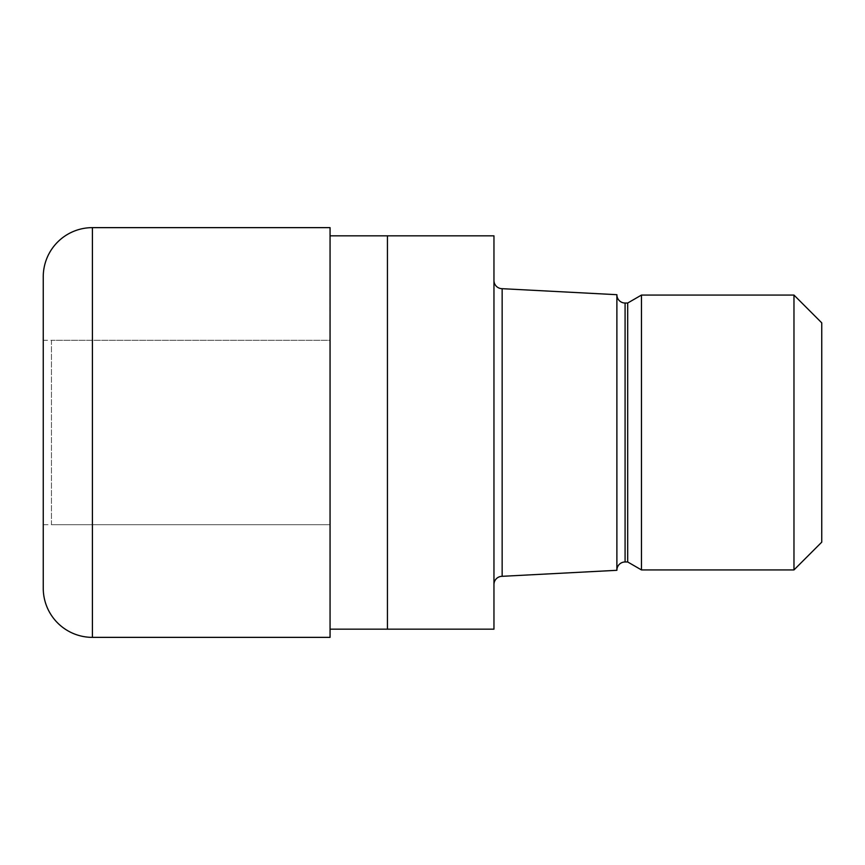 <?xml version="1.0" encoding="UTF-8"?>
<svg xmlns="http://www.w3.org/2000/svg" width="865" height="865" viewBox="0 0 865 865"><rect width="100%" height="100%" fill="white"/><g stroke="black" fill="none" stroke-linecap="round" stroke-linejoin="round"><path stroke-width="0.65" stroke-dasharray="4.33 3.24" d="M43.25 340.313L329.9 340.313L329.9 524.687L51.446 524.687L51.446 340.313L329.9 340.313L330.062 227.711L330.062 637.289L329.9 340.313L329.9 524.687L43.25 524.687L43.25 340.313L43.25 524.687M330.062 637.289L330.062 227.711L330.062 637.289M330.062 629.169L330.062 235.831L330.062 629.169M493.958 584.513L493.958 280.487L493.958 584.513M616.886 570.176L616.886 294.824L616.886 570.176M387.433 235.831L387.433 629.169L387.433 235.831M493.958 235.831L493.958 629.169M821.75 322.85L821.75 542.15M793.973 295.073L793.973 569.927M641.462 295.073L641.462 569.927M627.698 303.02L627.698 561.98M616.886 294.695L616.886 570.305M502.154 288.683L502.154 576.317M51.446 340.313L51.446 524.687M43.25 276.8L43.25 588.2M330.062 227.636L330.062 637.364M625.081 303.02L625.081 561.98M92.414 227.636L92.414 637.364"/><path stroke-width="1.3" d="M330.062 235.831L387.433 235.831L387.433 629.169L387.433 235.831L493.958 235.831L493.958 629.169L330.062 629.169M493.958 280.487A8.196 8.196 0 0 0 502.154 288.683L616.886 294.695L616.886 570.305L502.154 576.317L502.154 288.683M502.154 576.317A8.196 8.196 0 0 0 493.958 584.513M616.886 294.824A8.196 8.196 0 0 0 625.081 303.02L627.698 303.02L641.462 295.073L793.973 295.073L821.75 322.85L821.75 542.15L793.973 569.927L641.462 569.927L627.698 561.98L625.081 561.98A8.196 8.196 0 0 0 616.886 570.176M627.698 561.98L627.698 303.02M641.462 569.927L641.462 295.073M793.973 569.927L793.973 295.073M92.414 227.636A49.164 49.164 0 0 0 43.25 276.8L43.25 588.2A49.164 49.164 0 0 0 92.414 637.364L92.414 227.636L330.062 227.636L330.062 637.364L92.414 637.364M625.081 561.98L625.081 303.02"/></g></svg>
